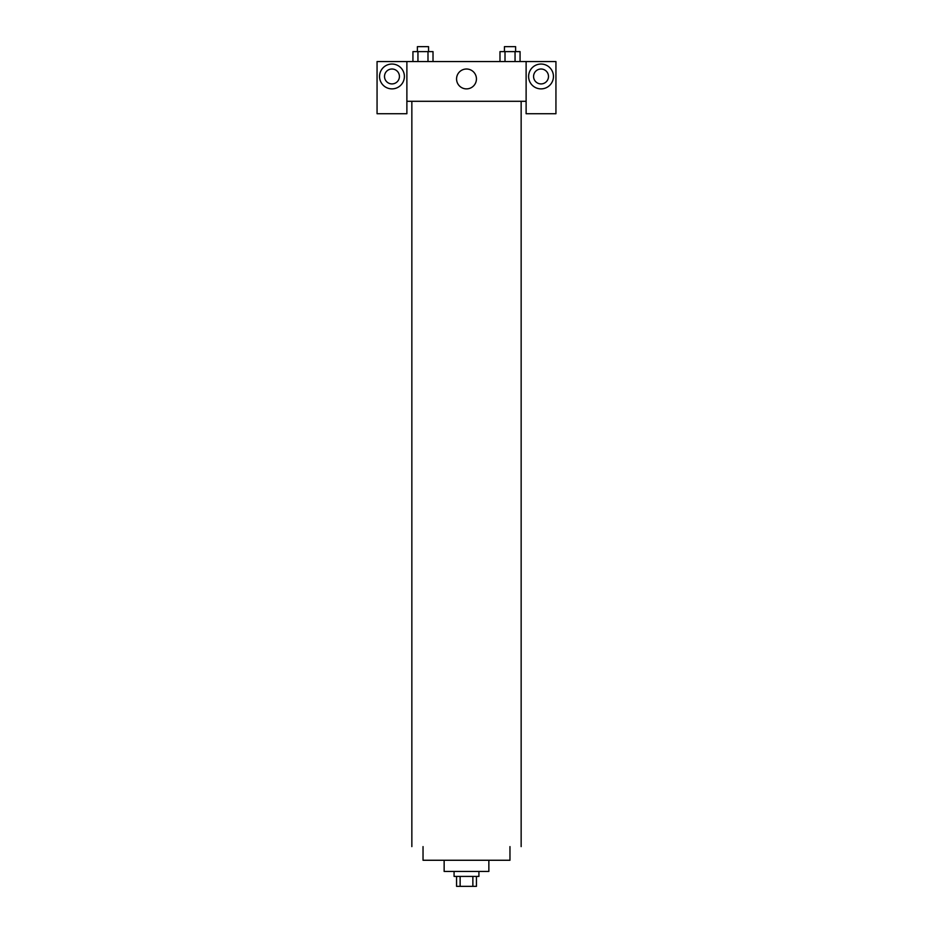 <?xml version="1.0" encoding="UTF-8"?>
<svg xmlns="http://www.w3.org/2000/svg" width="933" height="933" viewBox="0 0 933 933"><rect width="100%" height="100%" fill="white"/><g stroke="black" fill="none" stroke-linecap="round" stroke-linejoin="round"><path stroke-width="1.4" d="M472.868 876.414L472.868 886.35L456.564 886.35L456.564 876.414M472.868 886.35L476.436 886.35L476.436 876.414M478.921 871.445L478.921 876.414L454.079 876.414L454.079 871.445M460.132 876.414L460.132 886.35M488.857 860.261L488.857 871.445L444.143 871.445L444.143 860.261M509.966 846.604L509.966 860.261L423.034 860.261L423.034 846.604M521.15 101.3L521.15 846.604M526.119 101.3L526.119 113.721L555.94 113.721L555.94 61.555L526.119 61.555L526.119 101.3L406.881 101.3L406.881 113.721L377.06 113.721L377.06 61.555L406.881 61.555L406.881 101.3M399.429 76.459A7.452 7.452 0 0 1 391.965 83.912A7.452 7.452 0 0 1 384.513 76.459A7.452 7.452 0 0 1 391.965 69.007A7.452 7.452 0 0 1 399.429 76.459M391.965 88.88A12.421 12.421 0 0 1 381.212 70.255A12.421 12.421 0 0 1 402.729 70.255A12.421 12.421 0 0 1 391.965 88.88M548.487 76.459A7.452 7.452 0 0 1 537.303 82.92A7.452 7.452 0 0 1 537.303 70.01A7.452 7.452 0 0 1 548.487 76.459M541.035 88.88A12.421 12.421 0 0 1 530.271 70.255A12.421 12.421 0 0 1 551.788 70.255A12.421 12.421 0 0 1 541.035 88.88M526.119 61.555L406.881 61.555M456.564 78.943A9.936 9.936 0 0 1 471.468 70.337A9.936 9.936 0 0 1 471.468 87.55A9.936 9.936 0 0 1 456.564 78.943M520.066 61.555L520.066 51.618L499.983 51.618L499.983 61.555M515.051 51.618L515.051 61.555M505.01 51.618L505.01 61.555M504.438 51.618L504.438 46.65L515.611 46.65L515.611 51.618M433.017 61.555L433.017 51.618L412.934 51.618L412.934 61.555M427.99 51.618L427.99 61.555M417.949 51.618L417.949 61.555M417.389 51.618L417.389 46.65L428.562 46.65L428.562 51.618M411.85 101.3L411.85 846.604"/></g></svg>
